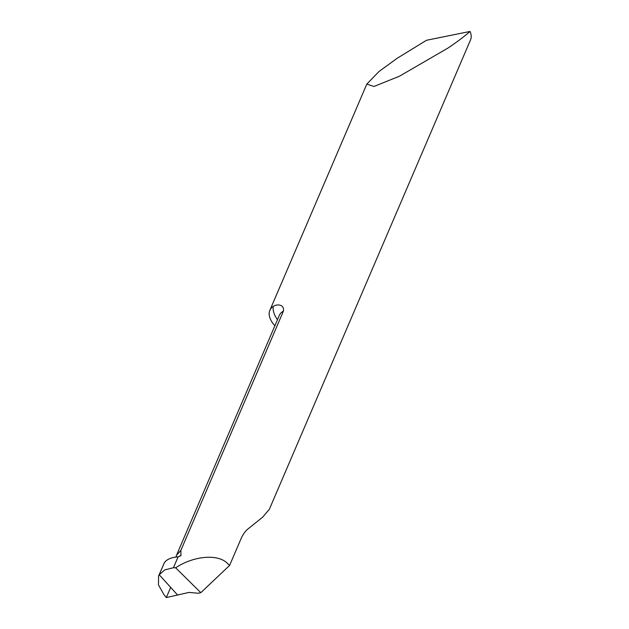 <?xml version="1.0" encoding="UTF-8"?>
<svg xmlns="http://www.w3.org/2000/svg" width="629" height="629" viewBox="0 0 629 629"><rect width="100%" height="100%" fill="white"/><g stroke="black" fill="none" stroke-linecap="round" stroke-linejoin="round"><path stroke-width="0.94" d="M396.93 58.434L426.509 40.272L470.06 31.45C464.548 36.309 457.157 41.868 447.895 48.111L399.423 76.227L373.996 86.472L366.809 84.113L378.886 71.612L396.93 58.434M180.861 550.399L176.521 555.234L279.276 315.483A38.959 17.691 23.2 0 1 283.443 311.056L180.861 550.399L180.948 555.635L178.101 556.838L173.439 567.72L175.64 567.79C193.449 555.926 217.555 553.717 227.179 563.081L229.593 565.44L241.151 538.479C243.156 533.942 245.766 530.491 248.998 528.14L262.694 517.124L269.354 509.286L470.531 39.902A38.959 17.691 -156.8 0 0 470.06 31.45M283.443 311.056C284.481 303.697 276.029 304.184 273.3 306.402A38.959 17.691 -156.8 0 0 269.817 310.404A38.959 17.691 -156.8 0 0 274.857 325.806M178.101 556.838L177.74 556.869C170.939 557.475 166.449 559.488 164.271 562.916L158.602 575.96M173.439 567.72L164.877 569.858L159.208 574.757L164.271 562.916L159.208 574.757L177.582 595.01L189.054 592.424L198.3 593.249L200.816 592.683L175.64 567.79M229.593 565.44L200.816 592.683M176.521 555.234L175.939 557.066M163.886 594.515L166.331 597.55L177.582 595.01L159.208 574.757L158.587 575.991L158.469 584.923L163.886 594.515M170.679 587.4L166.331 597.55L177.582 595.01M277.452 319.744A48.307 21.929 23.2 0 1 273.3 306.402M180.987 555.399A38.982 16.849 -159.1 0 0 178.471 556.807M366.809 84.113L269.817 310.404"/></g></svg>
